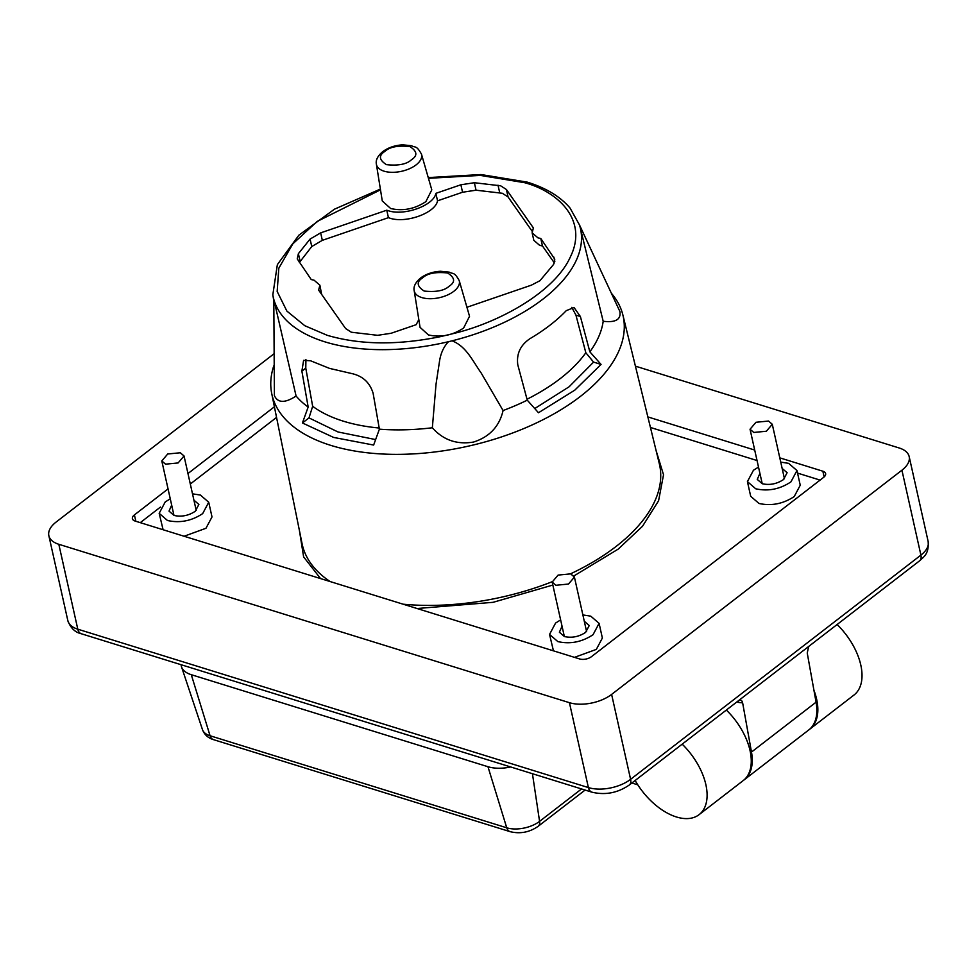 <?xml version="1.0" encoding="UTF-8"?>
<svg xmlns="http://www.w3.org/2000/svg" width="977" height="977" viewBox="0 0 977 977"><rect width="100%" height="100%" fill="white"/><g stroke="black" fill="none" stroke-linecap="round" stroke-linejoin="round"><path stroke-width="1.47" d="M181.136 664.726A30.434 15.766 -12.6 0 0 181.539 666.9A30.434 15.766 -12.6 0 0 191.284 674.692L487.963 766.725A30.434 15.766 -12.6 0 0 510.702 766.969M813.914 690.189A53.381 30.605 52.3 0 1 809.835 729.123A53.381 30.605 52.3 0 1 809.335 729.501M837.106 624.511A53.381 30.605 52.3 0 1 854.008 695.013L809.835 729.123M635.416 366.155L899.206 447.991A30.434 15.766 167.4 0 1 909.172 456.601A30.434 15.766 167.4 0 1 901.93 470.206L611.614 694.415A30.434 15.766 167.4 0 1 569.42 702.683L58.815 544.287A30.434 15.766 167.4 0 1 48.85 535.677A30.434 15.766 167.4 0 1 56.092 522.072L273.768 353.967M743.741 780.159A53.381 30.605 -127.7 0 0 744.254 779.78L808.834 729.892A53.381 30.605 -127.7 0 0 816.076 702.182L807.234 653.002L808.577 646.859M738.514 700.619C740.664 699.495 742.032 700.253 742.642 702.878L751.484 752.07L816.076 702.182M744.254 779.78A53.381 30.605 -127.7 0 0 751.484 752.07M726.351 710.047A53.381 30.605 52.3 0 1 743.253 780.55L699.08 814.659A53.381 30.605 52.3 0 1 676.414 816.967A53.381 30.605 52.3 0 1 635.172 780.525L635.111 780.513M682.19 744.156A53.381 30.605 52.3 0 1 699.08 814.659M647.849 416.91L754.696 450.055M779.793 457.847L822.854 471.207A8.463 4.384 167.4 0 1 825.626 473.589A8.463 4.384 167.4 0 1 823.611 477.374L591.439 656.678A8.463 4.384 167.4 0 1 579.703 658.974L135.168 521.071A8.463 4.384 167.4 0 1 132.396 518.677A8.463 4.384 167.4 0 1 134.411 514.903L168.056 488.915M187.963 473.54L274.403 406.786M650.438 427.462L757.041 460.533M797.537 473.1L820.094 480.098M140.273 522.658L160.46 507.063M190.307 484.018L276.552 417.411M552.848 585.052L493.104 602.32L417.008 608.512M320.554 578.579L303.615 556.89L299.414 530.462M656.141 450.727L663.53 474.761L658.583 500.786L642.524 526.249L618.246 549.086L573.902 575.942M582.866 614.924L590.78 616.169L599.096 623.35L602.369 638.03L596.336 649.387L574.476 657.362M553.458 650.841L549.538 634.427L555.571 623.07L560.627 619.894M192.506 493.825L200.407 495.07L208.724 502.239L212.009 516.931L205.964 528.276L184.103 536.251M163.098 529.742L159.178 513.316L165.211 501.97L170.267 498.795M780.745 462.109L788.647 463.354L796.963 470.535L800.248 485.215L794.216 496.572C783.09 503.888 771.354 506.184 759.007 503.473L750.69 496.292L747.417 481.612L753.45 470.255L758.506 467.091M599.096 623.35L593.051 634.696C581.938 642.072 570.214 644.368 557.855 641.596L549.538 634.427M208.724 502.239L202.691 513.597C191.577 520.973 179.841 523.269 167.482 520.497L159.178 513.316M796.963 470.535L790.93 481.881C779.817 489.257 768.081 491.565 755.722 488.781L747.417 481.612M611.639 293.564A179.927 93.218 167.4 0 1 622.899 315.082A179.927 93.218 167.4 0 1 580.314 396.479A179.927 93.218 167.4 0 1 393.926 454.354A179.927 93.218 167.4 0 1 271.728 393.572A179.927 93.218 167.4 0 1 273.78 365.862M579.446 224.857L619.894 311.516C621.14 319.528 615.571 322.776 603.188 321.262A162.243 84.059 167.4 0 1 589.852 351.83L601.063 364.421L574.806 390.141L538.486 412.746L527.262 400.167A162.243 84.059 167.4 0 1 503.082 410.548C499.369 426.424 489.526 436.927 473.564 442.044C457.016 444.84 443.277 440.09 432.347 427.767A162.243 84.059 167.4 0 1 379.394 429.159L373.641 445.06L333.609 437.427L302.418 422.968L308.17 407.055A162.243 84.059 167.4 0 1 296.092 396.027C285.089 403.232 277.859 403.11 274.403 395.636L273.792 299.304A157.382 81.531 167.4 0 1 272.827 294.798L273.682 300.147M584.283 621.238L589.241 625.549L585.602 632.388C578.909 636.796 571.838 638.176 564.388 636.54L559.381 632.217L562.044 626.208M193.91 500.139L198.881 504.45L195.241 511.289C188.537 515.697 181.466 517.077 174.028 515.441L169.021 511.118L171.671 505.109M782.15 468.423L787.12 472.734L783.481 479.573C776.776 483.981 769.717 485.374 762.268 483.737L757.26 479.414L759.923 473.393M296.092 396.027L273.792 299.304M308.17 407.055L301.881 371.138L303.603 360.342L310.552 360.769L329.554 368.402L351.757 373.556C362.699 375.998 369.819 382.557 373.104 393.23L379.394 429.159M432.347 427.767L436.035 384.156L439.369 362.259C440.505 353.711 443.546 346.859 448.48 341.706A157.382 81.531 167.4 0 1 324.84 341.828A157.382 81.531 167.4 0 1 274.342 301.148M428.463 178.302L480.269 175.396L524.796 182.736C558.832 191.993 588.105 220.582 570.495 256.658C554.533 292.697 497.989 322.703 454.732 333.23L440.371 336.662C397.639 345.357 359.927 344.905 327.222 335.306L304.812 325.72L286.872 311.077L277.163 291.451L278.824 268.186L292.831 243.847L317.22 221.413L380.493 189.831M503.082 410.548L481.27 373.141C472.343 360.513 466.322 346.432 452.082 340.826L448.48 341.706M579.532 225.26L580.008 226.725A157.382 81.531 167.4 0 1 452.082 340.826M305.923 359.536L305.777 368.121L312.664 406.298L308.988 417.9L302.418 422.968M308.988 417.9L338.005 431.968L375.62 439.577M603.188 321.262L580.008 226.725M527.262 400.167L517.798 364.861C516.332 353.833 520.423 345.076 530.084 338.592C544.58 330.018 556.646 320.7 566.281 310.637L574.061 307.547L580.387 316.536L589.852 351.83M534.749 408.545L569.09 386.794L593.589 362.101L601.063 364.421M593.589 362.101L585.834 352.746L575.942 315.156L571.789 307.364M570.678 573.865L574.415 577.089L568.48 584.051L555.901 585.272L552.176 582.06L558.099 575.087L570.678 573.865M180.318 452.766L184.042 455.978L178.119 462.951L165.54 464.173L161.803 460.949L167.726 453.987L180.318 452.766M768.557 421.05L772.282 424.274L766.359 431.236L753.78 432.457L750.043 429.245L755.978 422.272L768.557 421.05M379.198 428.024A156.405 81.03 167.4 0 1 312.664 406.298M585.834 352.746A156.405 81.03 167.4 0 1 527.018 399.227M466.933 307.267L531.354 285.174L539.963 280.704L553.617 264.388L554.777 259.161L540.782 238.486L537.948 237.851L532.135 232.831L533.381 227.934L506.404 189.501L500.664 185.813L474.37 182.723L460.888 184.775L435.864 193.348C433.812 205.549 403.928 216.308 387.979 210.605L386.758 210.202L320.664 232.868L310.088 239.072L298.4 253.654L297.24 258.881L311.236 279.556L314.069 280.191L319.882 285.211L318.636 290.108L345.614 328.541L351.354 332.229L377.647 335.319L391.13 333.267L416.153 324.694L418.815 319.589M420.061 327.356L428.451 334.928C440.786 337.7 452.51 335.404 463.611 328.04L469.534 316.292L459.227 280.607A23.082 11.956 167.4 0 1 453.829 291.293A23.082 11.956 167.4 0 1 421.82 297.57A23.082 11.956 167.4 0 1 414.187 290.67L420.061 327.356M425.862 201.628L431.797 189.868L421.49 154.183A23.118 11.98 167.4 0 1 416.092 164.881A23.118 11.98 167.4 0 1 384.046 171.17A23.118 11.98 167.4 0 1 376.401 164.258L382.276 200.944L390.666 208.528C403.025 211.301 414.749 209.005 425.862 201.628M321.628 294.37L319.882 285.211M386.758 210.202L388.431 217.663L322.325 240.342L311.761 246.546L299.316 262.581M388.431 217.663L389.64 218.079C405.602 223.782 435.486 213.023 437.537 200.822L435.864 193.348M532.062 231.146L508.077 196.975L502.337 193.275L476.043 190.197L462.548 192.237L437.537 200.822M532.135 232.831L533.808 240.305L539.609 245.325L542.455 245.96L540.782 238.486M554.374 262.935L542.455 245.96M909.172 456.601L928.15 541.502C929.054 554.252 923.68 556.841 919.626 560.786L629.31 784.995A10.088 5.789 -127.7 0 0 630.592 779.316A30.434 15.766 167.4 0 1 588.398 787.584L77.794 629.188A10.088 6.399 107.2 0 0 81.347 633.768L591.952 792.176A10.088 6.399 -72.8 0 1 588.398 787.584L569.42 702.683M919.626 560.786A10.088 5.789 -127.7 0 0 920.908 555.107L630.592 779.316L611.614 694.415M738.136 700.949A5.044 3.2 -72.8 0 1 738.832 702.475L736.927 701.889M928.15 541.502A30.434 15.766 167.4 0 1 920.908 555.107L901.93 470.206M58.815 544.287L77.794 629.188A30.434 15.766 167.4 0 1 67.828 620.59C70.539 627.979 75.046 632.375 81.347 633.768M742.642 702.878L738.832 702.475M532.441 773.711L539.573 821.364L581.547 788.952M487.963 766.725L506.745 827.8A23.68 12.261 -12.6 0 0 539.573 821.364A10.088 5.789 52.3 0 1 538.168 826.31C529.497 832.319 520.143 834.102 510.116 831.659L213.438 739.626A10.088 6.399 107.2 0 1 210.067 735.754L191.284 674.692M510.116 831.659A10.088 6.399 107.2 0 1 506.745 827.8L210.067 735.754A23.68 12.261 -12.6 0 1 202.495 729.697L181.539 666.9M824.136 476.935L822.854 471.207M134.411 514.903L135.84 521.278M570.544 573.829A183.053 94.83 -12.6 0 0 615.998 546.522A183.053 94.83 -12.6 0 0 659.316 463.709L622.899 315.082M271.728 393.572L302.052 543.566A183.053 94.83 -12.6 0 0 330.141 581.559M403.086 604.189A183.053 94.83 -12.6 0 0 552.127 581.755M301.881 371.138L305.777 368.121M575.942 315.156L580.387 316.536M449.225 286.151C444.45 290.657 436.108 292.294 424.201 291.061C416.825 286.31 416.287 281.926 422.577 277.883C427.352 273.377 435.693 271.74 447.6 272.974C454.977 277.724 455.514 282.109 449.225 286.151M411.476 159.74C406.701 164.258 398.347 165.895 386.416 164.649C379.039 159.898 378.502 155.502 384.804 151.459C389.579 146.953 397.932 145.304 409.864 146.55C417.24 151.301 417.777 155.697 411.476 159.74M298.4 253.654L300.073 261.128M310.088 239.072L311.761 246.546M320.664 232.868L322.325 240.342M460.888 184.775L462.548 192.237M474.37 182.723L476.043 190.197M498.014 185.178L499.687 192.652M506.404 189.501L508.077 196.975M553.861 257.11L554.826 261.421M629.31 784.995C617.708 792.958 605.264 795.351 591.952 792.176M48.85 535.677L67.828 620.59M631.899 782.992L637.773 784.824M585.113 790.051L538.168 826.31M202.495 729.697C204.498 734.753 208.138 738.062 213.438 739.626M428.256 177.582L480.989 174.541L527.238 182.125C546.033 187.95 560.309 196.597 570.055 208.064L579.483 224.942M586.591 631.557L574.415 577.089M196.218 510.458L184.042 455.978M784.458 478.754L772.282 424.274M380.371 189.086L334.525 209.151L298.877 235.176L277.358 264.645L272.827 294.798M564.352 636.528L552.176 582.06M173.979 515.429L161.803 460.949M762.231 483.713L750.043 429.245M459.227 280.607C454.061 271.313 453.035 274.403 449.286 272.156L440.505 271.276C432.738 271.716 426.045 274 420.44 278.103C415.396 282.487 413.308 286.676 414.187 290.67M421.49 154.183C416.312 144.877 415.298 147.979 411.537 145.72L402.756 144.84C394.964 145.292 388.272 147.564 382.654 151.679C377.598 156.076 375.51 160.265 376.401 164.258"/></g></svg>
